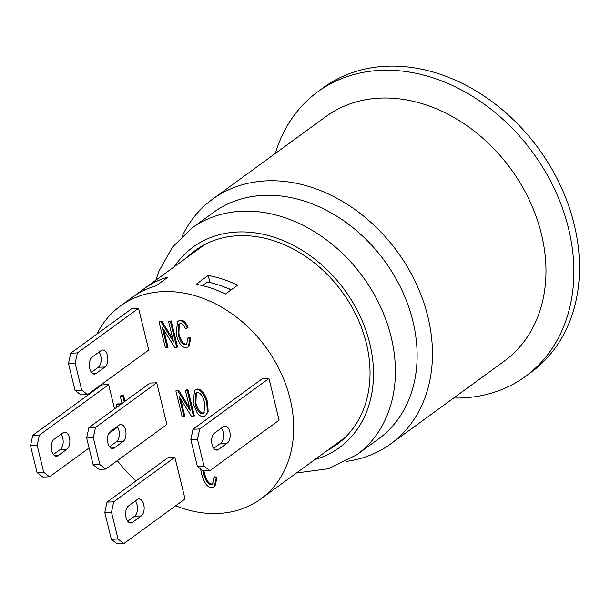 <?xml version="1.0" encoding="UTF-8"?>
<svg xmlns="http://www.w3.org/2000/svg" width="610" height="610" viewBox="0 0 610 610"><rect width="100%" height="100%" fill="white"/><g stroke="black" fill="none" stroke-linecap="round" stroke-linejoin="round"><path stroke-width="0.91" d="M197.365 466.406L203.206 470.92L209.886 470.661L204.045 466.154L197.365 466.406L190.831 439.604L197.51 439.345L199.722 428.967L193.042 429.219L190.831 439.604M199.722 428.967L268.949 378.497L262.269 378.749L193.042 429.219M213.736 448.335L220.645 443.295A8.807 4.849 87.8 0 0 223.489 436.295A8.807 4.849 87.8 0 0 221.384 428.083M268.949 378.497L279.113 420.199L209.886 470.661M197.51 439.345L204.045 466.154M214.407 433.169L223.336 426.657A8.807 4.849 -92.2 0 1 224.991 426.047A8.807 4.849 -92.2 0 1 230.039 433.115A8.807 4.849 -92.2 0 1 227.324 443.043L218.395 449.547A8.807 4.849 -92.2 0 1 216.809 450.111A8.807 4.849 -92.2 0 1 211.777 443.112A8.807 4.849 -92.2 0 1 214.407 433.169M218.395 449.547L215.185 449.669M37.035 472.536L42.875 477.05L49.555 476.799L43.714 472.285L37.035 472.536L30.5 445.735L37.179 445.475L39.391 435.098L32.711 435.349L30.5 445.735M39.391 435.098L108.626 384.628L101.939 384.887L32.711 435.349M53.406 454.465L60.314 449.425A8.807 4.849 87.8 0 0 63.158 442.425A8.807 4.849 87.8 0 0 61.053 434.213M117.646 427.16L108.557 433.786M89.075 447.984L49.555 476.799M108.626 384.628L114.543 408.921M37.179 445.475L43.714 472.285M54.076 439.299L63.005 432.795A8.807 4.849 -92.2 0 1 64.668 432.177A8.807 4.849 -92.2 0 1 69.708 439.246A8.807 4.849 -92.2 0 1 67.001 449.173L58.072 455.685A8.807 4.849 -92.2 0 1 56.486 456.242A8.807 4.849 -92.2 0 1 51.446 449.242A8.807 4.849 -92.2 0 1 54.076 439.299M58.072 455.685L54.854 455.807M111.333 539.293L104.798 512.491L111.485 512.232L113.689 501.855L107.009 502.106L168.192 457.508L174.872 457.256L185.036 498.957L123.86 543.556L118.02 539.042L111.333 539.293L117.173 543.807L123.86 543.556M107.009 502.106L104.798 512.491M127.711 521.222L134.619 516.182A8.807 4.849 87.8 0 0 137.463 509.182A8.807 4.849 87.8 0 0 135.359 500.97M111.485 512.232L118.02 539.042M128.451 506.003L137.303 499.544A8.807 4.849 -92.2 0 1 138.966 498.934A8.807 4.849 -92.2 0 1 144.013 506.003A8.807 4.849 -92.2 0 1 141.299 515.93L132.446 522.389A8.807 4.849 -92.2 0 1 130.784 522.999A8.807 4.849 -92.2 0 1 125.736 515.93A8.807 4.849 -92.2 0 1 128.451 506.003M168.192 457.508L174.872 457.256L113.689 501.855M96.929 334.066A119.316 93.421 53.9 0 1 120.246 306.121A119.316 93.421 53.9 0 1 274.37 360.251A119.316 93.421 53.9 0 1 293.25 437.698A119.316 93.421 53.9 0 1 260.813 498.957A119.316 93.421 53.9 0 1 175.634 505.804M136.091 480.916A119.316 93.421 53.9 0 1 117.318 460.626M231.335 289.75A111.31 87.154 -126.1 0 0 223.123 286.593M231.076 289.933A116.113 90.913 -126.1 0 0 207.575 281.995L202.55 285.655M116.914 407.198L116.266 404.552L120.772 404.377M121.581 403.789L117.074 403.965L116.266 404.552M122.023 403.469L120.239 396.157L122.801 396.058L124.219 401.868M122.801 396.058L123.601 395.471L121.047 395.57L120.239 396.157M123.601 395.471L125.019 401.281M202.985 470.752L203.534 473.413C205.532 480.954 208.086 484.66 211.197 484.546L212.585 484.081L213.942 477.371L214.743 476.784L216.992 477.622L216.184 478.209L214.148 486.971L212.021 487.672C207.69 487.87 204.175 483.143 201.475 473.49L200.652 468.945M216.992 477.622L214.956 486.383L214.148 486.971M203.915 470.889L204.342 472.826C206.34 480.367 208.894 484.073 212.006 483.959L212.966 483.738M213.942 477.371L216.184 478.209M159.057 321.912L161.009 321.836L173.568 342.012L168.573 321.546L170.396 321.478L176.755 347.54L174.803 347.616L162.252 327.456L167.239 347.906L165.417 347.974L159.057 321.912L159.866 321.325L161.818 321.249L161.009 321.836M161.818 321.249L172.813 338.924M170.396 321.478L171.204 320.89L168.573 321.546M171.204 320.89L177.556 346.953L176.755 347.54M163.808 329.957L168.04 347.319L167.239 347.906M190.061 338.68L188.139 346.968L186.119 347.624C182.024 347.814 178.7 343.346 176.145 334.219L177.548 321.378L179.714 320.654C182.596 320.585 185.104 323.033 187.224 328.005L185.562 328.881C184.045 325.298 182.321 323.536 180.392 323.613L178.814 324.123L178.097 334.143C179.988 341.272 182.405 344.787 185.349 344.673L186.66 344.231L187.941 337.887L190.061 338.68L190.869 338.092L188.947 346.381L188.139 346.968M177.548 321.378L180.514 320.067C183.404 319.998 185.905 322.446 188.032 327.417L187.224 328.005M179.241 323.872L178.898 333.556C180.789 340.685 183.206 344.2 186.149 344.086L187.034 343.895M190.869 338.092L188.742 337.299L187.941 337.887M175.871 390.88L177.823 390.804L190.373 410.98L185.387 390.514L187.209 390.446L193.561 416.508L191.616 416.584L179.065 396.424L184.052 416.874L182.222 416.943L175.871 390.88L176.679 390.293L178.631 390.217L177.823 390.804M178.631 390.217L189.626 407.892M187.209 390.446L188.017 389.859L186.195 389.927L185.387 390.514M188.017 389.859L194.369 415.921L193.561 416.508M180.621 398.925L184.853 416.287L184.052 416.874M196.298 392.825L195.909 403.088C197.792 409.676 200.255 412.993 203.29 413.039L204.342 412.802M195.101 403.675L195.879 393.076L197.388 392.573C199.34 392.634 201.094 394.068 202.65 396.881L204.853 402.852L203.961 413.138L202.482 413.626C199.447 413.58 196.984 410.263 195.101 403.675L195.909 403.088M196.664 389.615C200.934 389.714 204.319 394.129 206.82 402.859L207.354 412.368L205.364 415.883L203.221 416.584C201.102 416.668 199.058 415.357 197.091 412.657L193.141 403.706L194.537 390.324L197.472 389.027C201.742 389.127 205.12 393.541 207.629 402.272L208.155 411.78L205.364 415.883M194.537 390.324L197.472 389.027M174.872 457.256L183.884 494.207M88.686 394.548A119.316 93.421 53.9 0 1 88.587 393.869M131.89 308.584L138.569 308.325L148.733 350.026L138.569 308.325L131.89 308.584L70.707 353.182L68.495 363.56L75.175 363.308L77.386 352.923L70.707 353.182M93.185 464.835L86.65 438.026L93.33 437.766L95.541 427.389L88.862 427.64L150.037 383.042L156.724 382.79L166.888 424.491L105.705 469.09L99.865 464.576L93.185 464.835L99.026 469.342L105.705 469.09M260.813 498.957L272.891 490.158A119.316 93.421 -126.1 0 0 273.242 489.899L285.32 481.092A119.316 93.421 53.9 0 1 284.962 481.351A119.316 93.421 53.9 0 1 284.611 481.61M132.675 297.062L144.044 288.782A119.316 93.421 53.9 0 1 144.395 288.522A119.316 93.421 53.9 0 1 168.147 277.024L156.069 285.823A119.316 93.421 -126.1 0 0 132.317 297.322L120.246 306.121M144.044 288.782L144.379 290.185M208.231 275.491A119.316 93.421 53.9 0 1 237.564 285.205L225.494 294.005A119.316 93.421 -126.1 0 0 196.153 284.29L208.231 275.491L209.947 282.529M144.395 288.522L200.743 247.439A119.316 93.421 53.9 0 1 206.47 243.664M346.655 435.982A119.316 93.421 53.9 0 1 341.318 440.275L284.962 481.351M296.437 472.986L328.554 468.732L356.797 454.755L378.535 438.91A140.132 109.724 -126.1 0 0 401.86 290.078A140.132 109.724 -126.1 0 0 264.221 195.352A140.132 109.724 -126.1 0 0 213.439 212.425L191.7 228.27L172.561 247.012L159.118 270.817L155.87 280.158M187.156 257.351A120.117 94.047 53.9 0 1 195.444 250.313A120.117 94.047 53.9 0 1 366.404 343.544A120.117 94.047 53.9 0 1 336.956 444.446A120.117 94.047 53.9 0 1 327.722 450.18M197.899 248.606A120.117 94.047 -126.1 0 0 191.982 253.829M332.557 446.665A120.117 94.047 -126.1 0 0 339.335 442.631M346.213 461.419A151.349 118.5 -126.1 0 0 390.774 443.859A151.349 118.5 -126.1 0 0 415.967 283.116A151.349 118.5 -126.1 0 0 267.317 180.819A151.349 118.5 -126.1 0 0 212.471 199.256A151.349 118.5 -126.1 0 0 182.115 236.306M390.774 443.859L504.279 361.12A151.349 118.5 -126.1 0 0 529.48 200.377A151.349 118.5 -126.1 0 0 380.823 98.08A151.349 118.5 -126.1 0 0 325.976 116.518L212.471 199.256M525.347 376.484L530.982 372.375A176.168 137.944 -126.1 0 0 574.17 224.388A176.168 137.944 -126.1 0 0 387.274 66.193A176.168 137.944 -126.1 0 0 323.43 87.649L317.795 91.759A176.168 137.944 53.9 0 1 381.639 70.302A176.168 137.944 53.9 0 1 554.673 189.375A176.168 137.944 53.9 0 1 525.347 376.484A176.168 137.944 53.9 0 1 453.672 398.01M275.369 153.407A176.168 137.944 53.9 0 1 317.795 91.759M88.862 427.64L86.65 438.026M109.556 446.756L116.464 441.724A8.807 4.849 87.8 0 0 119.308 434.724A8.807 4.849 87.8 0 0 117.204 426.504M93.33 437.766L99.865 464.576M110.296 431.537L119.156 425.086A8.807 4.849 -92.2 0 1 120.81 424.476A8.807 4.849 -92.2 0 1 125.858 431.545A8.807 4.849 -92.2 0 1 123.144 441.465L114.291 447.923A8.807 4.849 -92.2 0 1 112.629 448.533A8.807 4.849 -92.2 0 1 107.581 441.465A8.807 4.849 -92.2 0 1 110.296 431.537M150.037 383.042L156.724 382.79L95.541 427.389M156.724 382.79L166.888 424.491M75.03 390.369L80.871 394.883L87.55 394.624L81.709 390.11L75.03 390.369L68.495 363.56M148.733 350.026L87.55 394.624M138.569 308.325L77.386 352.923M75.175 363.308L81.709 390.11M104.996 366.999L96.136 373.457A8.807 4.849 -92.2 0 1 94.481 374.067A8.807 4.849 -92.2 0 1 89.434 366.999A8.807 4.849 -92.2 0 1 92.148 357.071L101.001 350.62A8.807 4.849 -92.2 0 1 102.663 350.01A8.807 4.849 -92.2 0 1 107.711 357.079A8.807 4.849 -92.2 0 1 104.996 366.999L98.317 367.258A8.807 4.849 87.8 0 0 101.153 360.258A8.807 4.849 87.8 0 0 99.056 352.039M91.408 372.291L98.317 367.258M227.324 443.043L220.645 443.295M67.001 449.173L60.314 449.425M134.619 516.182L141.299 515.93M129.084 522.511L132.446 522.389M204.342 472.826L203.534 473.413M212.006 483.959L211.197 484.546M180.514 320.067L179.714 320.654M178.898 333.556L178.097 334.143M186.149 344.086L185.349 344.673M203.29 413.039L202.482 413.626M207.629 402.272L206.82 402.859M208.155 411.78L207.354 412.368M174.277 266.738A124.12 97.188 53.9 0 1 344.734 290.131A124.12 97.188 53.9 0 1 314.844 459.566M356.797 454.755A140.132 109.724 -126.1 0 0 362.919 276.879A140.132 109.724 -126.1 0 0 191.7 228.27M116.464 441.724L123.144 441.465M110.928 448.053L114.291 447.923M92.773 373.587L96.136 373.457"/></g></svg>
